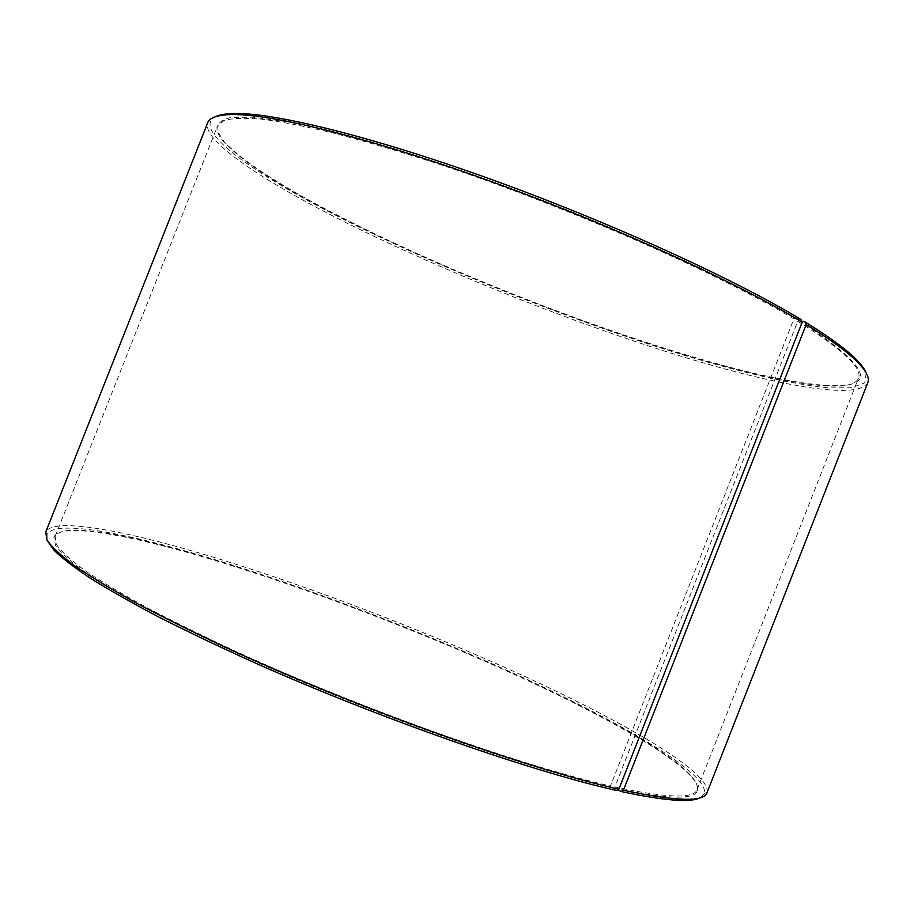 <?xml version="1.0" encoding="UTF-8"?>
<svg xmlns="http://www.w3.org/2000/svg" width="914" height="914" viewBox="0 0 914 914"><rect width="100%" height="100%" fill="white"/><g stroke="black" fill="none" stroke-linecap="round" stroke-linejoin="round"><path stroke-width="0.69" stroke-dasharray="4.57 3.43" d="M801.875 321.305L798.756 320.597L797.705 321.282L614.882 787.011C666.18 797.956 693.566 798.893 697.039 789.822L697.165 789.502C701.895 770.788 622.08 723.568 523.848 678.131C424.359 632.271 305.733 586.891 207.844 557.7C127.263 533.776 61.432 521.963 55.08 536.575L56.645 544.813C61.489 551.622 70.721 560.053 84.339 570.13C100.54 581.11 121.139 593.472 146.114 607.204C173.477 621.611 204.302 636.761 238.6 652.665C362.767 709.493 522.682 766.24 610.472 786.017L610.769 787.228L616.436 790.461M797.705 321.282C842.799 349.445 863.033 368.456 858.417 378.339C856.612 382.52 851.128 385.045 841.965 385.891C760.208 390.986 500.666 299.621 341.927 218.16C283.683 188.57 244.529 163.4 224.444 142.641C218.332 135.775 216.035 130.188 217.566 125.892L224.113 120.42C232.247 118.192 244.724 117.757 261.53 119.14C280.861 121.631 304.362 126.143 332.022 132.69C361.887 140.402 394.814 150.01 430.802 161.492C560.613 203.731 716.553 272.041 793.843 318.94L610.472 786.017M798.756 320.597C861.833 361.167 876.56 382.783 842.948 385.468C760.825 390.632 500.849 299.141 341.79 217.452C283.431 187.781 244.175 162.521 224.021 141.67L217.018 130.371C216.447 124.19 221.017 119.917 230.716 117.552L253.029 117.221L286.128 121.585C313.376 126.886 345.469 134.769 382.395 145.246C440.582 162.692 507.213 186.09 574.163 212.756C618.39 230.922 660.079 249.214 699.256 267.619C736.09 285.671 767.966 302.545 794.883 318.243L793.843 318.94M866.152 372.901L864.747 382.852L851.768 387.696L828.998 387.867C791.478 384.497 735.861 371.175 673.538 352.004C563.447 317.558 436.241 266.362 338.386 216.687C252.435 172.975 190.66 129.354 215.613 116.649M867.809 382.658C857.423 402.046 763.464 382.909 657.84 348.965C550.948 314.405 430.551 265.494 336.832 218.012C259.53 178.71 201.594 139.842 207.752 122.659M707.025 792.689L707.15 792.324C710.692 772.65 628.044 724.128 527.412 677.662C425.444 630.774 304.385 584.446 203.993 554.398C121.459 529.8 53.412 517.301 45.86 531.834L45.7 532.188M700.421 797.659L704.511 793.398C708.293 773.747 626.25 725.373 526.121 679.068C424.679 632.339 304.122 586.217 204.222 556.409C122.088 532.028 54.474 519.769 47.06 534.416L47.151 540.323M614.882 787.011L615.179 788.222C666.614 799.156 694.046 800.047 697.496 790.907C703.3 772.376 623.371 724.882 524.796 679.205C424.93 633.094 305.664 587.451 207.261 558.134C125.915 534.005 59.49 522.191 53.88 537.375L55.537 545.327C60.381 552.147 69.613 560.625 83.231 570.736C99.466 581.75 120.1 594.157 145.132 607.947C172.552 622.388 203.456 637.595 237.834 653.556C362.344 710.578 522.751 767.474 610.769 787.228M615.179 788.222L617.864 789.73M801.258 319.649L794.883 318.243M55.08 536.575L217.566 125.892M224.444 142.641L224.021 141.67M704.511 793.398L707.15 792.324M54.966 536.906L53.88 537.375M697.039 789.822L697.496 790.907M47.06 534.416L45.86 531.834M841.965 385.891L842.948 385.468M697.165 789.502L858.417 378.339"/><path stroke-width="1.37" d="M617.864 789.73L620.949 791.478L623.394 790.244L806.171 324.596L805.211 322.059C829.706 337.163 846.867 349.765 856.692 359.888C861.571 364.903 864.724 369.245 866.152 372.901M806.171 324.596C830.815 339.745 848.066 352.381 857.915 362.504C866.438 371.324 869.74 378.042 867.809 382.658L707.025 792.689C704.077 802.264 676.2 801.441 623.394 790.244M620.949 791.478C664.478 800.801 690.961 802.869 700.421 797.659M47.151 540.323L53.857 550.102C61.946 558.043 74.194 567.48 90.566 578.391C109.349 590.101 132.084 602.989 158.785 617.041C187.564 631.62 219.291 646.758 253.989 662.444C378.944 718.221 531.24 771.393 616.436 790.461L618.869 789.216L802.195 322.185L801.258 319.649C733.382 278.473 606.873 220.788 486.271 177.624C365.543 134.415 268.579 111.542 231.413 113.587L228.728 114.661C265.951 112.673 363.464 135.752 485.026 179.304C606.485 222.799 733.931 280.861 802.195 322.185M228.728 114.661C216.481 115.301 209.489 117.963 207.752 122.659L45.7 532.188L47.06 540.163C51.801 547.063 61.089 555.666 74.914 565.983C91.457 577.248 112.571 589.953 138.277 604.12C166.462 618.984 198.304 634.647 233.79 651.122C362.367 710.018 528.555 768.982 618.869 789.216M215.613 116.649C219.154 114.947 224.421 113.919 231.413 113.587M805.211 322.059L801.875 321.305M856.692 359.888L857.915 362.504"/></g></svg>
